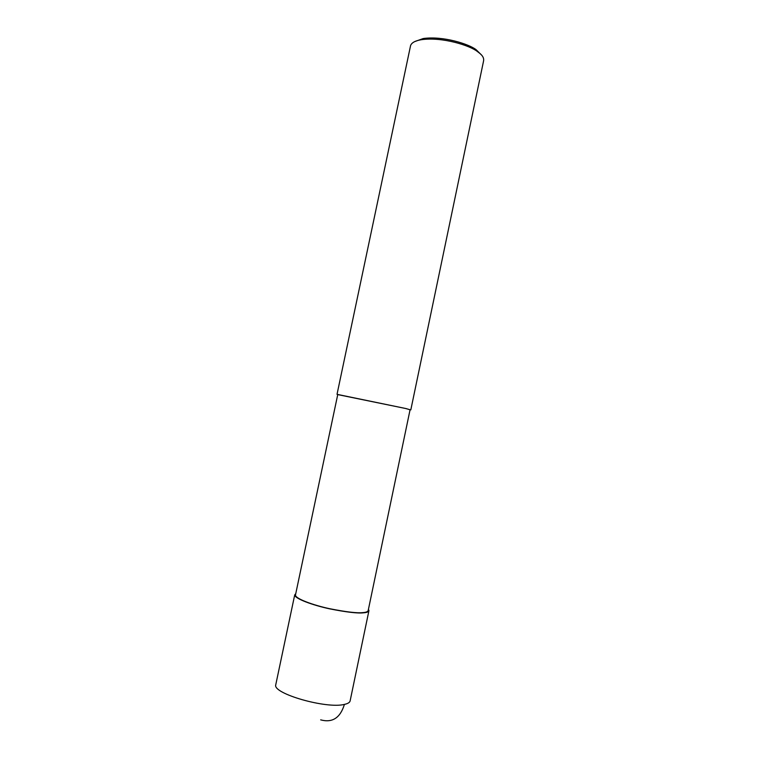 <?xml version="1.0" encoding="UTF-8"?>
<svg xmlns="http://www.w3.org/2000/svg" width="759" height="759" viewBox="0 0 759 759"><rect width="100%" height="100%" fill="white"/><g stroke="black" fill="none" stroke-linecap="round" stroke-linejoin="round"><path stroke-width="1.14" d="M368.447 609.325L368.959 610.568C368.675 611.839 366.863 612.589 363.533 612.807C357.84 613.509 346.54 612.19 329.643 608.841C313.249 605.34 294.606 598.68 294.71 594.923L295.754 593.642M405.486 408.475L410.078 409.718L368.219 610.397C367.935 611.65 366.161 612.39 362.887 612.598C357.299 613.291 346.227 611.991 329.681 608.709C313.619 605.284 295.355 598.756 295.46 595.065L337.764 394.481L406.141 408.598L337.736 394.595M410.059 409.803L406.141 408.598M410.818 409.869L483.568 60.967C484.071 58.481 482.942 56.062 480.2 53.699L477.316 51.46C469.982 45.597 442.412 36.688 421.463 39.686C415.296 40.682 411.672 42.646 410.581 45.578L337.024 394.319M481.529 55.027L476.149 49.724C469.166 44.145 443.057 35.692 423.152 38.557L414.689 41.612M368.959 610.568L350.193 700.566C350.003 702.331 348.077 703.602 344.415 704.399C326.465 709.115 272.576 693.593 275.735 684.884L275.849 684.371M344.415 704.399C340.298 717.872 332.385 723.033 320.668 719.864M275.735 684.884L294.71 594.923M477.316 51.46L476.149 49.724M421.463 39.686L423.152 38.557"/></g></svg>
